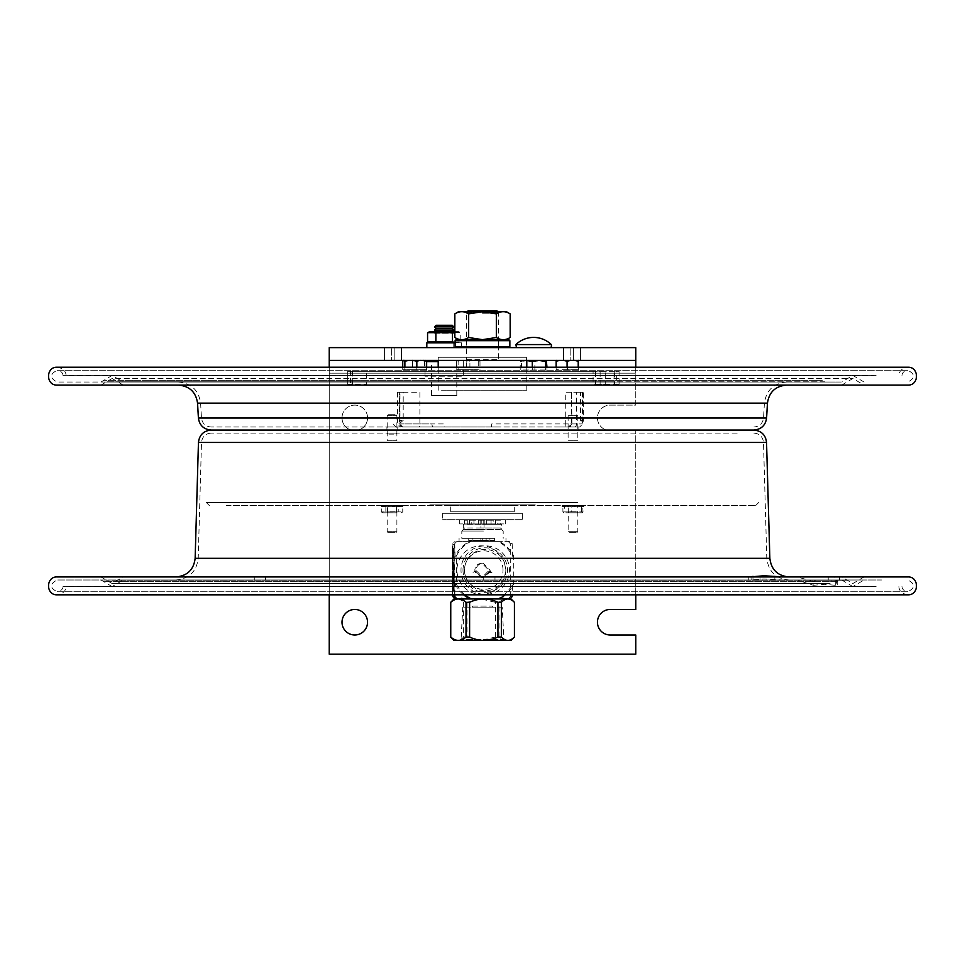<?xml version="1.0" encoding="UTF-8"?>
<svg xmlns="http://www.w3.org/2000/svg" width="965" height="965" viewBox="0 0 965 965"><rect width="100%" height="100%" fill="white"/><g stroke="black" fill="none" stroke-linecap="round" stroke-linejoin="round"><path stroke-width="0.72" stroke-dasharray="4.83 3.62" d="M563.524 347.629L563.343 360.403L563.524 347.629L563.524 360.403L573.644 360.403L573.644 347.629L570.17 347.629L570.17 360.403L570.17 347.629L563.343 347.629L563.343 360.403L563.524 347.629L573.644 347.629L573.644 360.403L580.46 360.403L580.279 347.629L573.644 347.629L580.279 347.629L580.279 360.403L563.524 360.403L573.644 360.403L573.644 347.629L570.17 347.629L570.17 360.403L570.17 347.629L563.524 347.629L563.524 360.403L563.524 347.629L563.524 360.403L580.46 360.403L580.279 347.629L580.279 360.403L573.644 360.403L573.644 347.629L580.46 347.629L580.279 360.403L580.279 347.629L563.524 347.629M580.279 347.629L580.279 360.403L580.279 347.629M384.721 347.629L384.54 360.403L384.721 347.629L384.721 360.403L394.83 360.403L394.83 347.629L391.356 347.629L391.356 360.403L391.356 347.629L384.54 347.629L384.54 360.403L384.721 347.629L394.83 347.629L394.83 360.403L401.657 360.403L401.476 347.629L394.83 347.629L401.476 347.629L401.476 360.403L384.721 360.403L394.83 360.403L394.83 347.629L391.356 347.629L391.356 360.403L391.356 347.629L384.721 347.629L384.721 360.403L384.721 347.629L384.721 360.403L401.657 360.403L401.476 347.629L401.476 360.403L394.83 360.403L394.83 347.629L401.657 347.629L401.476 360.403L401.476 347.629L384.721 347.629M401.476 347.629L401.476 360.403L401.476 347.629M635.766 347.629L329.234 347.629L329.234 373.166L635.766 373.166L635.766 405.107L610.218 405.107A12.774 12.774 0 0 0 597.444 417.869A12.774 12.774 0 0 0 610.218 430.643L635.766 430.643L635.766 609.458L610.218 609.458A12.774 12.774 0 0 0 597.444 622.232A12.774 12.774 0 0 0 610.218 634.994L635.766 634.994L635.766 654.161L329.234 654.161L329.234 373.166L329.234 594.814M466.155 347.629L498.845 347.629L466.155 347.629M433.707 347.629L454.66 347.629L433.707 347.629M531.848 347.629L541.968 347.629L531.848 347.629M329.234 360.403L635.766 360.403L635.766 405.107L610.218 405.107A12.774 12.774 0 0 0 597.444 417.869A12.774 12.774 0 0 0 610.218 430.643L635.766 430.643L635.766 594.814M535.334 360.403L525.213 360.403L535.334 360.403M454.66 360.403L433.707 360.403L454.66 360.403M466.155 360.403L498.845 360.403L466.155 360.403M367.556 622.232A12.774 12.774 0 0 0 354.782 609.458A12.774 12.774 0 0 0 342.008 622.232A12.774 12.774 0 0 0 354.782 634.994A12.774 12.774 0 0 0 367.556 622.232M367.556 417.869A12.774 12.774 0 0 0 354.782 405.107A12.774 12.774 0 0 0 342.008 417.869A12.774 12.774 0 0 0 354.782 430.643A12.774 12.774 0 0 0 367.556 417.869M329.234 367.219L329.234 373.166L635.766 373.166L635.766 367.219M342.008 417.869A12.774 12.774 0 0 1 361.163 406.808A12.774 12.774 0 0 1 361.163 428.93A12.774 12.774 0 0 1 342.008 417.869M515.877 344.565L551.292 344.565M533.585 347.629L550.689 347.629L533.585 347.629M526.794 357.267L438.207 357.267L526.794 357.267L526.287 360.403L546.359 360.403L528.229 360.403L534.875 361.537L540.895 360.403M528.229 360.403L521.51 361.537L521.51 370.005L546.962 370.005L520.219 370.005L520.219 361.537L526.287 360.403M532.294 370.005L532.294 367.219M540.943 360.403L546.962 361.537M546.962 370.005L546.962 367.219M534.875 370.005L534.875 361.537M545.659 370.005L545.659 367.219M455.094 346.604L509.858 346.604L509.858 340.681L508.844 339.656L458.556 339.656M499.484 347.629L498.459 346.604L498.459 340.681L499.484 339.656L498.459 340.681L498.459 346.604L499.484 347.629L508.844 347.629L499.484 347.629M509.858 346.604L508.844 347.629L456.107 347.629L508.844 347.629M454.841 337.509C459.449 340.392 464.056 340.392 468.664 337.509C477.892 340.392 487.108 340.392 496.336 337.509C500.944 340.392 505.551 340.392 510.159 337.509M510.159 313.854C505.551 310.971 500.944 310.971 496.336 313.854L496.336 337.509M468.664 337.509L468.664 313.854C464.056 310.971 459.449 310.971 454.841 313.854M496.336 313.854C487.108 310.971 477.892 310.971 468.664 313.854M506.444 311.707L458.556 311.707M482.5 313.251L498.471 313.251L482.5 313.251M426.639 361.598L438.207 361.598M463.345 361.598L463.345 376.205L425.022 376.205L463.345 376.205M455.094 342.828L461.523 342.828L461.523 347.629L453.767 347.629L453.767 342.828L461.523 342.828L434.552 342.828L453.767 342.828L453.767 347.629L461.523 347.629L461.523 342.828L426.82 342.828M461.523 347.629L426.82 347.629L461.523 347.629M444.19 332.635L436.337 332.635L444.19 332.635M454.841 331.839L460.8 332.672L444.19 331.634L427.567 332.672M427.567 341.791L444.19 342.828L429.799 342.828L458.568 342.828L444.19 342.828L460.8 341.791L455.094 342.671M429.799 331.634L458.568 331.634L460.8 332.672L460.8 341.791L458.568 342.828M435.878 332.672L435.878 341.791M452.489 332.672L452.489 341.791M458.568 331.634L454.841 331.634M441.536 325.277L444.19 326.809L446.831 325.277L441.536 325.277L446.831 325.277M436.132 325.277L452.235 325.277M434.6 326.87L453.767 326.87M436.132 328.474L452.235 328.474M434.6 330.066L453.767 330.066M436.132 331.658L452.235 331.658L436.108 331.634L434.6 333.263L453.767 333.263L434.6 333.263M453.767 333.263L452.259 331.634M431.56 395.517L456.807 395.517L431.56 395.517L431.56 361.598M456.807 395.517L456.807 360.403L431.56 360.403L456.807 360.403M522.355 519.689L442.645 519.689L522.355 519.689L522.355 513.308L442.645 513.308L522.355 513.308M502.041 519.689L462.959 519.689L502.041 519.689M467.277 523.935L467.277 519.942L469.4 519.942L469.4 523.935L459.69 523.935L505.31 523.935L495.6 523.935L495.6 519.942L497.723 519.942L497.723 523.935M467.277 519.942L497.723 519.942M495.6 519.942L495.6 523.935L493.778 523.935L493.778 519.942L495.6 519.942M493.778 519.942L484.888 519.942L484.888 523.935L493.778 523.935M484.888 523.935L483.779 523.935L483.779 519.942L484.888 519.942M483.779 519.942L483.779 523.935L480.329 523.935L481.221 523.935L481.221 519.942L481.221 523.935L480.112 523.935L480.112 519.942L481.221 519.942M469.4 523.935L469.4 519.942L471.222 519.942L471.222 523.935L469.4 523.935M480.112 519.942L471.222 519.942M471.222 523.935L480.112 523.935M473.948 523.935L478.29 523.935L473.948 523.935L473.948 519.942L478.29 519.942L473.948 519.942M486.71 523.935L491.052 523.935L486.71 523.935L486.71 519.942L491.052 519.942L486.71 519.942M351.996 371.308L366.652 371.308L366.652 384.082L351.996 384.082L351.996 371.308L347.677 371.308L600.109 371.308L600.109 384.082L614.765 384.082L614.765 371.308L619.084 371.308L614.042 371.308L614.042 384.082L616.333 384.082L616.333 371.308M351.996 384.082L347.677 384.082L347.677 371.308L347.702 384.082L350.428 384.082L350.428 371.308M619.06 371.308L619.06 384.082L616.333 384.082M595.586 371.308L593.077 371.308L593.077 384.082L595.586 384.082L595.586 371.308L605.706 371.308L605.706 384.082L595.586 384.082M619.06 384.082L614.765 384.082M614.765 371.308L600.109 371.308M593.077 371.308L366.652 371.308M614.042 371.308L605.706 371.308M508.253 371.308L412.465 371.308L508.253 371.308M572.8 371.308L561.763 371.308L572.8 371.308M420.197 371.308L409.172 371.308L420.197 371.308M473.706 371.308L462.669 371.308L473.706 371.308M352.732 371.308L352.732 384.082L350.428 384.082M420.354 360.331L424.479 361.212L425.227 360.331L409.148 360.331L412.525 361.212L412.525 369.776L402.731 369.776L426.639 369.776L412.525 369.776M424.479 361.212L424.479 369.776M412.525 361.212L416.663 360.331M402.731 367.219L402.731 369.776M406.108 360.331L403.479 360.331L402.731 361.212L409.148 360.331M404.878 367.219L404.878 369.776M404.878 361.212L403.479 360.331M404.142 360.331L408.436 360.403M416.832 367.219L416.832 369.776M413.285 360.403L409.015 360.331M412.706 360.331L419.751 360.403M425.227 360.331L426.639 361.212M426.639 367.219L426.639 369.776M423.719 360.403L425.891 360.331M423.249 360.331L420.221 360.331M563.632 360.331L567.48 361.212L571.256 360.331L563.632 360.331M574.645 360.331L578.421 361.212L578.349 360.331L571.256 360.331M574.911 360.403L570.387 360.403M567.082 367.219L567.082 369.776L578.421 369.776L567.48 369.776L567.48 361.212M578.216 367.219L578.216 369.776M578.349 360.331L578.216 361.212M578.421 367.219L578.421 369.776M574.368 360.331L578.288 360.331M563.825 360.403L570.93 360.331M563.307 360.331L559.398 360.403M556.142 367.219L556.142 369.776L567.082 369.776M556.142 361.212L556.214 360.331L559.929 360.331M479.388 360.331L479.979 361.212L476.505 360.331L479.388 360.331L474.189 360.331L478.254 361.212L478.254 369.776L456.397 369.776L478.254 369.776M479.979 361.212L479.979 369.776M478.254 361.212L478.857 360.331M466.469 361.212L470.534 360.331L462.983 360.331L466.469 361.212L466.469 369.776M470.534 360.331L474.189 360.331M456.397 361.212L459.871 360.331L456.988 360.331L456.397 361.212L456.397 369.776M459.871 360.331L462.983 360.331M458.11 361.212L457.519 360.331L462.187 360.331L458.11 361.212L458.11 369.776M476.505 360.331L469.907 361.212L469.907 369.776M469.907 361.212L465.83 360.331L473.393 360.331M465.83 360.331L462.187 360.331M484.068 527.964L480.932 527.964L480.932 524.345L484.068 524.345L484.068 527.964L501.655 527.964L501.655 524.345L484.068 524.345M500.123 529.495L464.877 529.495L500.123 529.495L501.655 527.964L463.345 527.964L463.345 524.345L501.655 524.345M480.932 527.964L463.345 527.964L464.877 529.495M480.932 524.345L463.345 524.345M467.205 311.707L466.529 312.37L498.471 312.37L466.529 312.37L466.529 359.631A0.772 0.772 0 0 1 465.769 360.403L499.231 360.403L465.769 360.403M468.073 310.839L496.927 310.839M500.485 524.091L464.515 524.091L500.485 524.091L500.485 520.207L464.515 520.207L500.485 520.207M464.515 524.091L464.515 520.207M753.786 430.052L737.079 430.052M837.246 584.742L837.246 580.218L834.448 576.937L175.992 576.937L797.03 576.937L813.386 581.4L813.386 585.297L824.327 584.32L835.268 585.297L837.246 584.742L836.293 581.702L834.448 579.989L841.709 579.989L123.291 579.989L797.03 579.989L813.386 585.297M834.448 576.937L797.03 576.937M807.693 580.23L117.694 580.23L847.306 580.23L837.246 580.23L835.268 581.4L831.191 580.23L817.452 580.23L813.386 581.4M881.612 579.989L57.188 579.989L881.612 579.989M876.111 586.382L63.051 586.382L876.111 586.382M350.657 579.989L864.061 579.989L350.657 579.989M834.448 579.989L782.856 579.989L763.918 578.94L751.168 579.989L797.03 579.989M750.987 576.865L751.168 579.989L175.859 579.989L782.856 579.989M737.176 433.104L211.106 433.104L737.176 433.104M752.459 576.937L760.022 576.937L752.459 576.937M752.459 579.989L760.022 579.989L752.459 579.989M831.902 576.937L839.453 576.937L831.902 576.937M831.902 579.989L839.453 579.989L831.902 579.989M254.615 579.989L265.508 579.989L254.615 579.989M494.647 579.989L483.742 579.989L494.647 579.989M254.615 576.937L265.508 576.937L254.615 576.937M494.647 576.937L483.742 576.937L494.647 576.937M907.812 576.937L57.188 576.937M873.253 586.648L66.102 586.648L873.253 586.648M350.657 576.937L864.061 576.937L350.657 576.937M57.188 385.095L907.812 385.095M873.253 375.373L66.102 375.373L873.253 375.373M614.343 385.095L100.939 385.095L614.343 385.095M606.611 385.095L123.291 385.095L606.611 385.095M587.564 385.095L178.416 385.095L587.564 385.095M211.154 430.052L753.846 430.052M393.804 430.052L386.929 430.052L393.804 430.052M393.804 427L386.929 427L393.804 427M578.071 427L578.071 430.052L567.854 430.052L567.854 427L578.071 427L567.854 427M576.298 427L211.046 427L576.298 427M499.098 427L434.877 427L499.098 427M463.248 427L476.095 427L463.248 427M557.613 427L575.188 427L557.613 427M409.739 427L422.586 427L409.739 427M587.613 382.044L178.284 382.044L587.613 382.044M606.611 382.044L123.291 382.044L606.611 382.044M840.563 382.044L100.939 382.044L840.563 382.044M629.457 382.044L57.188 382.044L629.457 382.044M876.111 375.638L63.051 375.638L876.111 375.638M226.256 505.648L755.571 505.648L226.256 505.648M577.902 502.572L206.365 502.572L577.902 502.572M387.242 505.648L396.832 505.648L387.242 505.648M568.168 505.648L577.758 505.648L568.168 505.648M451.343 505.648L513.657 505.648L451.343 505.648M514.297 511.776L450.703 511.776L514.297 511.776L514.297 504.116L450.703 504.116L514.297 504.116M450.703 511.776L450.703 504.116M429.823 504.116L535.298 504.116L429.823 504.116M522.56 504.116L472.766 504.116L522.56 504.116M479.689 504.116L431.017 504.116L479.689 504.116M437.628 504.116L452.199 504.116L437.628 504.116M388.437 414.709L395.867 414.709L388.437 414.709M387.484 415.722L396.892 415.722L387.484 415.722M387.484 440.764L396.892 440.764L387.484 440.764M388.437 532.716L395.867 532.716L388.437 532.716M387.484 531.703L396.892 531.703L387.484 531.703M387.484 511.908L402.755 511.908L381.308 511.908L387.484 511.908L387.484 506.661L396.892 506.661L381.694 506.661L381.742 505.648L382.623 505.648L382.623 506.661L381.308 506.661L385.566 506.661L385.023 505.648L385.566 506.661M569.447 532.716L576.793 532.716L569.447 532.716M568.506 531.703L577.818 531.703L568.506 531.703M568.506 506.661L577.818 506.661L568.506 506.661M568.506 415.722L577.818 415.722L568.506 415.722M568.506 440.764L577.818 440.764L568.506 440.764M393.768 434.129L388.051 434.129L393.768 434.129M394.215 433.104L387.025 433.104L394.215 433.104M388.002 433.104L396.06 433.104L388.002 433.104M573.186 506.661L570.737 506.661L573.186 506.661M581.798 506.661L581.919 505.648L581.798 506.661L572.74 506.661L573.813 506.661L573.813 505.648L572.703 505.648L572.715 506.661L566.105 506.661L568.288 506.661L568.108 531.703L569.133 532.716M581.027 505.648L581.027 506.661L582.1 506.661L582.1 505.648L581.027 505.648L582.498 505.648L582.498 506.661L579.989 506.661L579.965 505.648L577.577 505.648L577.577 506.661L579.109 506.661L579.109 505.648M582.1 505.648L582.1 506.661L582.209 505.648L583.065 505.648L582.993 506.661L581.919 506.661M576.057 511.776L568.976 511.776L576.057 511.776M576.853 512.801L567.963 512.801L576.853 512.801M565.792 512.801L582.197 512.801L565.792 512.801M562.137 506.661L563.56 506.661L563.584 505.648L562.137 505.648L562.137 506.661L563.56 506.661L562.909 506.661L562.909 511.908L571.268 511.908L571.268 506.661M563.729 505.648L562.86 505.648L562.945 506.661L564.911 505.648L563.427 505.648L563.427 506.661M571.268 511.908L583.017 511.908L564.609 511.908L564.356 506.661L565.948 506.661L565.948 505.648L564.344 505.648L563.958 506.661L564.911 506.661L563.729 506.661M564.609 511.908L562.909 511.908L563.729 512.801M568.795 505.648L568.795 506.661L570.194 506.661L570.194 505.648L566.021 505.648L566.021 506.661L568.445 506.661L562.945 506.661M582.607 506.661L583.789 506.661L583.789 505.648L582.607 505.648L582.498 506.661M583.729 506.661L583.789 505.648L583.729 506.661L581.027 506.661M579.567 505.648L579.109 506.661M568.795 506.661L568.288 505.648L568.071 506.661M575.116 506.661L577.54 506.661L577.54 505.648L575.068 505.648L575.152 506.661L575.261 505.648L573.813 505.648M574.368 505.648L574.368 506.661L575.188 506.661M581.328 511.908L581.328 506.661L579.579 506.661L579.965 505.648M564.344 505.648L564.489 506.661L562.909 506.661M582.764 506.661L582.764 505.648L581.195 505.648L581.328 506.661M582.993 506.661L582.209 506.661M582.197 512.801L583.017 511.908L582.776 506.661M567.927 506.661L568.288 505.648L567.999 506.661M577.999 506.661L577.649 505.648L577.999 506.661L575.888 506.661L577.649 506.661M389.064 506.661L391.597 506.661L389.064 506.661M396.639 506.661L396.47 505.648L396.012 506.661M390.355 511.776L396.024 511.776L390.355 511.776M389.92 512.801L397.037 512.801L389.92 512.801M395.927 512.801L382.803 512.801L395.927 512.801M392.478 505.648L392.478 506.661L392.466 505.648L393.636 505.648L393.636 506.661L392.466 506.661L392.466 505.648L389.932 505.648L389.932 506.661L388.581 506.661L388.581 505.648L389.92 505.648L389.92 506.661L392.49 506.661L387.411 506.661L387.411 505.648L388.581 505.648M388.051 505.648L388.581 506.661M388.051 506.661L387.411 506.661M392.49 505.648L392.466 506.661M392.49 506.661L395.011 506.661L394.19 506.661L394.19 505.648L395.011 505.648L394.914 506.661L400.403 506.661L398.497 506.661L399.57 506.661L399.57 505.648L399.136 506.661M385.855 511.908L385.855 506.661L387.592 506.661L387.411 505.648M396.579 511.908L396.579 506.661M382.828 506.661L381.392 506.661L381.392 505.648L384.745 506.661L381.742 506.661L381.694 505.648M398.786 505.648L398.786 506.661L397.23 506.661L397.23 505.648L399.221 505.648M382.924 506.661L382.924 505.648L384.745 505.648L384.01 506.661L385.192 506.661L383.901 506.661L383.901 505.648L385.505 505.648L385.192 506.661L385.855 506.661M383.539 505.648L383.539 506.661L383.901 505.648M400.161 505.648L400.752 506.661L400.161 505.648M400.596 505.648L402.333 505.648L402.333 506.661L400.596 506.661L400.596 505.648M399.04 506.661L399.04 505.648L400.511 505.648L400.511 506.661L398.207 506.661L398.207 511.908M401.271 512.801L402.755 511.908L402.755 506.661L400.596 506.661M385.566 505.648L383.563 505.648L383.563 506.661M384.939 506.661L384.842 505.648L385.023 506.661M384.842 506.661L386.579 506.661M382.803 512.801L381.308 511.908L381.308 506.661L381.971 506.661M402.67 506.661L402.67 505.648L401.247 505.648L401.247 506.661L402.767 506.661L401.669 506.661L401.669 505.648L402.779 505.648L402.779 506.661L398.883 506.661M401.247 506.661L400.161 506.661M402.779 505.648L402.779 506.661M401.138 506.661L401.138 505.648L399.329 505.648L400.065 506.661M381.392 505.648L381.392 506.661M483.429 531.039L461.813 531.039L483.429 531.039M483.369 529.495L463.345 529.495L483.369 529.495M483.429 538.337L461.813 538.337L483.429 538.337M489.629 571.027L489.05 572.414L491.957 572.414L489.641 572.414L489.629 571.027L491.957 572.414M481.861 563.222C477.53 563.644 475.178 566.033 474.792 570.375L481.861 577.528L489.086 570.375L481.861 563.222L483.139 563.222L490.208 570.375L483.139 577.528L475.914 570.375C476.36 566.033 478.773 563.644 483.139 563.222M489.05 572.414L482.078 577.528L475.359 572.414L475.383 571.015L475.95 572.414L482.922 577.528L489.641 572.414M472.042 607.154L492.97 607.154L472.042 607.154M473.055 606.129L491.957 606.129L473.043 606.129L472.03 607.154M502.198 607.154L462.778 607.154L502.198 607.154L503.899 639.337L461.101 639.337L503.899 639.337L504.985 640.362L460.016 640.362L504.985 640.362M453.9 640.362L511.1 640.362M498.989 602.317L495.395 602.317L495.395 637.033L498.989 637.033L498.989 602.317C504.068 597.854 509.158 597.854 514.249 602.317L514.249 637.033C509.158 641.496 504.068 641.496 498.989 637.033M463.646 602.317L463.646 637.033C459.292 641.496 454.937 641.496 450.571 637.033L450.571 602.317C454.937 597.854 459.292 597.854 463.646 602.317L467.06 602.317L481.209 598.988L495.395 602.317M463.646 637.033L467.06 637.033L467.06 602.317M511.1 598.976L453.9 598.976M495.395 637.033L481.209 640.35L467.06 637.033M461.825 598.216L503.187 598.216L461.825 598.216L461.041 598.976L503.959 598.976L461.041 598.976M482.404 540.484L482.078 538.337L482.404 540.484L483.369 540.484L480.872 540.484L480.872 538.337L480.872 540.484M480.546 540.484L468.701 540.484L468.701 538.337L476.493 538.337L476.493 540.484M480.546 538.337L476.493 538.337M486.131 538.337L494.599 538.337L494.599 540.484L486.131 540.484L486.131 538.337L482.078 538.337M486.131 540.484L482.078 540.484M494.599 538.337L468.701 538.337M494.599 540.484L468.701 540.484M483.718 540.484C486.589 540.484 486.589 540.484 483.718 540.484M476.577 540.484C479.448 540.484 479.448 540.484 476.577 540.484M508.036 541.353A39.083 39.046 -90 0 1 510.28 543.609L512.174 543.609A39.083 39.046 90 0 0 509.93 541.353L457.012 541.353A39.083 39.046 90 0 0 454.756 543.609L452.862 543.609A39.083 39.046 -90 0 1 455.106 541.353M512.174 596.575L510.28 596.575A39.083 39.046 -90 0 1 508.036 598.831L455.106 598.831M464.044 552.933A24.27 24.246 -90 0 1 498.326 552.933A24.27 24.246 -90 0 1 498.326 587.251A24.27 24.246 -90 0 1 464.044 587.251A24.27 24.246 -90 0 1 464.044 552.933M452.862 543.609L452.862 596.575M510.28 596.575L510.28 543.609M512.174 543.609L512.499 556.178A31.929 31.893 90 0 0 497.699 541.353L509.93 541.353M512.499 556.178L513.754 556.178L513.754 584.006A31.929 31.893 -90 0 1 505.226 594.814M497.699 598.831L498.941 598.831L497.699 598.831A31.929 31.893 90 0 0 512.499 584.006L512.234 594.814M513.754 584.006L512.499 584.006M457.012 541.353L469.883 541.353A31.929 31.893 90 0 0 455.082 556.178L454.756 543.609M464.853 594.814A31.929 31.893 -90 0 1 456.336 584.006L456.336 556.178A31.929 31.893 -90 0 1 471.137 541.353L498.941 541.353A31.929 31.893 -90 0 1 513.754 556.178M454.817 594.814L455.082 584.006L456.336 584.006M455.082 584.006A31.929 31.893 90 0 0 463.598 594.814M469.883 598.831L503.501 598.831M502.379 587.251A24.27 24.246 90 0 0 502.379 552.933A24.27 24.246 90 0 0 468.097 552.933A24.27 24.246 90 0 0 468.097 587.251A24.27 24.246 90 0 0 502.379 587.251M462.995 570.086A22.279 22.255 90 0 0 496.372 589.386A22.279 22.255 90 0 0 496.372 550.798A22.279 22.255 90 0 0 462.995 570.086M505.829 570.086A20.675 20.651 -90 0 1 465.202 575.357A20.675 20.651 -90 0 1 487.82 549.592A20.675 20.651 -90 0 1 505.829 570.086M503.018 570.086A19.288 19.276 90 0 0 465.106 565.176A19.288 19.276 90 0 0 486.215 589.229A19.288 19.276 90 0 0 503.018 570.086M456.336 556.178L455.082 556.178M469.883 541.353L471.137 541.353M498.941 541.353L497.699 541.353M452.971 575.598L452.947 576.636L452.971 575.598M452.633 549.085L452.621 549.99L452.633 549.085M452.633 580.689L452.621 581.618L452.633 580.689M452.633 559.821L452.621 560.725L452.633 559.821M452.633 591.726L452.585 593.041L452.633 591.726M452.296 574.356L452.392 575.345L452.296 574.356M452.585 580.134L452.464 581.606L452.585 580.134M452.585 569.543L452.464 568.264L452.585 569.543M452.513 569.724L452.513 568.94L452.513 569.724M452.585 565.695L452.464 567.179L452.585 565.695M452.464 562.233L452.585 563.488L452.464 562.233M452.947 583.101L452.959 585.164L452.947 583.101M453.116 563.451L452.838 561.353L452.947 563.451M453.2 572.534L452.899 574.223L452.935 572.534M453.104 573.089L453.164 574.223L452.862 573.101M452.947 574.911L452.85 576.419L452.85 574.911M452.947 577.263L452.85 578.771L452.85 577.263M452.959 580.882L452.85 579.29L452.959 580.882M452.899 581.111L452.959 583.053L452.899 581.111M453.2 588.24L452.85 589.88L452.85 588.24M452.754 552.149L452.657 550.291L452.754 552.149M452.706 552.969L452.778 554.815L452.706 552.969M452.681 555.177L452.694 556.914L452.681 555.177M452.754 556.998L452.657 558.192M452.73 560.749L452.694 562.137L452.669 560.749M452.778 564.079L452.657 562.474L452.983 563.994M452.706 565.514L452.778 567.36L452.706 565.514M452.681 567.722L452.694 569.459L452.681 567.722M452.778 571.401L453.019 570.146L452.73 571.316M452.778 578.928L452.657 577.323L452.778 578.928M452.754 579.036L452.778 581.135M452.778 586.117L452.657 584.513L452.778 586.117M452.778 588.083L453.019 586.829L452.73 587.999M452.754 588.771L452.657 590.291L452.657 588.771M452.489 555.068L452.501 556.805L452.489 555.068M452.464 558.988L452.585 556.938L452.464 558.988M452.476 560.219L452.585 561.208L452.476 560.219M452.561 565.285L452.585 563.729L452.308 565.285M452.561 570.966L452.464 572.474L452.561 570.966M452.621 546.685L452.332 548.373L452.368 546.685M452.32 549.483L452.283 550.726L452.32 549.483M452.356 549.99L452.332 549.085L452.356 549.99M452.283 553.862L452.392 551.811L452.283 553.862M452.38 557.637L452.283 559.278L452.283 557.637M452.32 562.052L452.32 562.848M452.621 588.011L452.585 589.35L452.621 588.011M452.585 587.794L452.38 588.578L452.332 587.794M452.525 588.578L452.585 587.444L452.283 588.578M452.296 589.977L452.392 590.966L452.296 589.977M452.283 591.979L452.332 593.403L452.537 591.979M452.85 552.873L452.875 551.317M453.14 551.317L453.104 552.873M452.959 553.307L452.947 555.744L452.706 553.307M453.116 557.529L452.995 555.201L452.476 556.576M452.923 558.132L452.947 559.398L452.947 558.132M453.116 559.398L453.104 557.794L452.862 559.398M452.85 559.893L452.923 560.544M453.176 560.544L453.104 559.893M452.862 562.366L452.959 561.702L453.116 562.366M452.862 565.526L452.862 566.672M453.116 566.672L453.116 565.526M453.116 567.275L453.212 568.53L452.778 567.36M453.176 567.275L453.104 568.53M452.875 571.799L452.766 573.27M453.116 571.003L452.464 572.474M453.84 570.978L453.574 567.384L453.876 573.548L453.526 569.953L452.947 571.473L452.899 569.857L453.031 571.401M453.224 573.089L452.778 572.366L452.718 573.439L452.754 572.378M453.104 574.911L452.85 576.419M453.104 577.263L452.85 578.771M453.116 580.882L453.104 579.29L452.862 580.882M453.188 583.053L453.164 581.111L452.959 583.053M452.862 587.227L452.899 585.273L452.947 587.227M453.164 587.178L453.164 585.622L453.116 587.227M453.188 589.506L453.104 587.902L452.935 589.506M452.911 550.605L453.031 552.487L452.657 550.605M453.019 556.817L452.778 556.057M453.019 556.081L452.73 555.068L452.501 556.805M452.971 563.994L453.031 562.474L453.031 564.079M453.031 567.36L452.706 565.852M453.019 569.362L453.019 568.626L452.766 569.362M453.019 568.626L452.923 567.722L452.778 568.602M453.031 569.808L452.718 568.264L452.754 569.82M453.019 576.6L452.911 575.261L452.766 576.6M452.947 576.986L452.464 576.37L452.476 577.034M452.983 578.843L452.911 577.323L452.73 578.843M453.031 581.087L453.031 584.211L452.657 580.23M452.983 586.032L452.911 584.513L452.73 586.032M452.983 587.999L453.031 586.491L453.031 588.083M453.031 588.94L452.633 590.303M452.718 557.963L452.838 560.014L452.464 557.963M452.73 560.882L452.718 560.219L452.476 560.882M452.79 564.067L452.742 565.321L452.537 564.067M452.476 574.489L452.585 572.993L452.73 574.489M452.778 575.007L452.537 574.356L452.549 575.019M452.826 577.034L452.718 576.37L452.573 577.034M452.525 583.391L452.537 582.221L452.537 583.391M452.464 584.778L452.585 583.584L452.718 584.778M452.549 546.419L452.585 548.373L452.296 546.419M452.537 549.085L452.537 550.726L452.283 549.085M452.537 552.849L452.645 554.887L452.283 552.849M452.283 557.058L452.283 555.261M452.537 555.261L452.537 557.058M452.537 557.637L452.332 558.373M452.283 561.726L452.283 563.524M452.537 563.524L452.537 561.726M452.283 567.046L452.344 568.928M452.597 568.928L452.537 567.046M452.283 573.512L452.296 571.931M452.549 571.931L452.537 573.512M452.296 576.105L452.283 577.239L452.549 576.105M452.296 577.854L452.283 578.988L452.549 577.854M452.283 581.087L452.368 581.967M452.621 581.967L452.537 581.087M452.344 582.764L452.38 584.018L452.332 582.764M452.633 582.764L452.549 584.018L452.38 582.764M452.597 583.934L452.585 582.764L452.332 583.934M453.273 591.195L453.273 586.66M453.827 586.66L453.273 590.049M453.321 553.102L453.297 553.982M453.538 553.982L453.574 553.102M453.538 552.969L453.441 548.168L453.273 552.969M453.876 551.618L453.852 553.982L453.586 551.618M453.273 554.115L453.369 555.84M453.622 555.84L453.526 554.115M453.405 558.482L453.405 556.117M453.297 561.895L453.405 566.708L453.405 562.185M453.659 562.185L453.659 566.708L453.55 561.895M453.309 576.021L453.622 574.03L453.562 576.021M453.803 579.507L453.441 584.597L453.55 579.507M453.273 581.207L453.707 577.818L453.84 583.68L453.309 581.207M452.416 594.814L452.464 544.549L454.105 544.549L454.141 545.563L454.141 594.814M452.416 594.609L452.416 545.563M452.923 594.609L452.464 595.634M454.66 594.814L454.141 545.563M453.526 591.195L453.526 590.049M453.526 585.719L453.598 590.242L453.273 585.719M452.585 558.373L452.573 557.637M452.778 582.221L452.718 583.475L452.778 582.221M452.742 581.606L452.838 580.134L452.742 581.606M452.718 572.474L452.85 571.799M452.742 567.179L452.838 565.695L452.742 567.179M452.814 556.708L452.826 555.973L452.814 556.708M452.73 556.576L452.718 555.912M452.911 590.291L453.007 588.771M452.911 580.23L453.031 579.036M452.923 573.27L452.862 571.003M452.983 571.316L452.862 570.182M452.959 565.852L452.862 568.53M452.911 558.192L453.031 556.998M452.983 555.888L452.862 557.529M453.2 584.308L453.212 583.101L453.2 584.308M453.176 579.627L453.176 580.797L453.164 579.627M453.104 578.771L453.2 577.263M453.104 576.419L453.2 574.911M453.2 570.17L453.224 571.003M453.176 558.132L453.176 559.314L453.164 558.132M453.671 556.117L453.671 558.482M452.308 581.738L452.332 580.689L452.308 581.738M452.368 581.618L452.344 580.689L452.368 581.618M452.356 560.725L452.332 559.821L452.356 560.725M452.32 556.371L452.32 555.587L452.32 556.371M452.585 583.475L452.464 581.871L452.585 583.475M452.525 574.658L452.573 573.331L452.525 574.658M452.742 573.331L452.778 574.658L452.476 573.331M452.923 572.112L452.935 573.077M452.899 554.561L452.899 555.695L452.911 554.561M452.887 552.197L452.887 551.401L452.887 552.197M441.524 390.21L526.794 390.21L441.524 390.21M403.201 420.354L400.475 422.73L399.643 420.354L399.643 392.26L403.201 392.26L403.201 420.354L399.353 420.354A3.064 3.064 0 0 0 400.475 422.73M399.98 423.937A3.064 2.593 90 0 0 402.574 427L433.623 427A3.064 1.737 -90 0 1 431.898 423.937L397.447 423.937L399.98 423.937L399.98 392.26L397.447 392.26L399.643 392.26M403.201 392.26L419.896 392.26L419.896 423.937A3.064 1.146 -90 0 1 418.75 427M568.578 427L491.45 427L491.764 423.937L571.907 423.937L571.594 392.26L576.479 392.26L576.479 423.937A3.064 1.894 -90 0 1 574.597 427L568.578 427A3.064 3.052 90 0 0 571.63 423.937L582.751 423.937L565.731 423.937L565.731 392.26L583.367 392.26L582.474 392.26L581.919 422.947L580.556 420.354L580.556 392.26M582.474 392.26L582.751 423.937L579.676 427L565.864 427L565.731 423.937M579.676 427L574.597 427M582.751 392.26L576.479 392.26M403.659 427A3.064 2.798 -90 0 1 400.861 423.937L443.972 423.937A3.064 1.315 -90 0 0 445.299 427L403.659 427M509.858 340.681L455.094 340.681M466.529 359.631L498.471 359.631L466.529 359.631M766.548 442.465L198.452 442.465M769.853 558.313L195.147 558.313M835.268 581.4L835.268 585.297M837.825 581.702L103.846 581.702L837.825 581.702M836.293 581.702L801.903 581.702M752.977 576.937L752.977 579.398M774.859 579.398L774.859 576.937M579.591 442.44L201.504 442.44L579.591 442.44M580.725 558.277L198.211 558.277L580.725 558.277M835.328 580.23L106.524 580.23L835.328 580.23M817.452 580.23L831.191 580.23M612.401 381.802L106.524 381.802L612.401 381.802M824.834 381.802L117.694 381.802L824.834 381.802M197.548 403.153L767.452 403.153M198.404 418.014L766.596 418.014M746.235 417.942L201.456 417.942L746.235 417.942M385.095 403.105L764.401 403.105L385.095 403.105M822.325 380.319L120.372 380.319L822.325 380.319M613.33 380.319L103.846 380.319L613.33 380.319M562.197 505.648L562.197 506.661M563.837 505.648L563.837 506.661L563.837 505.648M564.018 506.661L564.018 505.648M402.14 505.648L402.14 506.661M489.918 538.337L489.918 540.484M472.91 540.484L472.91 538.337M399.643 420.354L399.353 392.26M580.556 420.354L582.474 420.354M563.343 347.629L563.343 360.403L563.343 347.629M580.46 347.629L580.46 360.403L580.46 347.629M384.54 347.629L384.54 360.403L384.54 347.629M401.657 347.629L401.657 360.403L401.657 347.629M464.997 311.707L466.529 313.251M500.003 311.707L498.471 313.251M425.022 376.205L425.022 361.598M452.03 332.635L453.767 331.634M436.337 332.635L434.6 331.634M442.645 513.308L442.645 519.689M459.69 519.942L459.69 523.935M505.31 519.942L505.31 523.935M478.29 519.942L478.29 523.935M491.052 519.942L491.052 523.935M619.084 384.082L619.084 371.308M497.795 311.707L498.471 312.37L498.471 359.631L499.231 360.403M864.061 576.937L852.891 583.523L841.709 576.937M100.939 576.937L112.109 583.523L123.291 576.937M63.051 586.382C63.063 589.096 61.109 590.882 57.188 591.762L907.812 591.762C915.399 587.83 915.399 583.909 907.812 579.989M901.949 586.382C902.215 589.398 904.169 591.183 907.812 591.762L57.188 591.762C49.601 587.83 49.601 583.909 57.188 579.989M100.939 579.989L112.109 586.575L852.891 586.575L864.061 579.989M841.709 579.989L852.891 586.575L112.109 586.575L123.291 579.989M211.106 433.104C205.4 433.635 202.192 436.747 201.504 442.44L198.211 558.277C196.595 571.509 189.14 578.747 175.859 579.989M753.894 433.104C759.6 433.635 762.808 436.747 763.496 442.44L766.789 558.277C768.405 571.509 775.86 578.747 789.141 579.989M760.022 579.989L760.022 576.937M748.78 579.989L748.78 576.937M839.453 579.989L839.453 576.937M828.223 579.989L828.223 576.937M494.985 579.989L494.985 576.937M483.742 579.989L483.742 576.937M265.508 579.989L265.508 576.937M254.278 579.989L254.278 576.937M898.898 586.648C899.163 591.075 902.13 593.789 907.812 594.814L57.188 594.814C62.725 593.945 65.692 591.219 66.102 586.648M830.081 583.523L112.109 583.523L830.081 583.523M66.102 375.373C65.692 370.801 62.725 368.087 57.188 367.219L907.812 367.219C902.275 368.087 899.308 370.801 898.898 375.373M841.709 385.095L852.891 378.509L864.061 385.095M123.291 385.095L112.109 378.509L852.891 378.509L112.109 378.509L100.939 385.095M386.929 427L386.929 430.052M397.146 427L397.146 430.052M178.284 382.044C191.275 383.189 198.706 390.21 200.599 403.105L201.456 417.942C202.264 423.49 205.461 426.506 211.046 427M786.716 382.044C773.725 383.189 766.294 390.21 764.401 403.105L763.544 417.942C762.736 423.49 759.539 426.506 753.954 427M100.939 382.044L112.109 375.445L123.291 382.044M864.061 382.044L852.891 375.445L841.709 382.044M830.081 375.445L112.109 375.445L830.081 375.445M901.949 375.638C902.215 372.635 904.169 370.837 907.812 370.27L57.188 370.27C49.601 374.191 49.601 378.111 57.188 382.044M63.051 375.638C62.785 372.635 60.831 370.837 57.188 370.27L907.812 370.27C915.399 374.191 915.399 378.111 907.812 382.044M758.635 502.572L755.571 505.648M206.365 502.572L209.429 505.648M388.207 414.709L387.182 415.722L387.182 440.764M395.867 414.709L396.892 415.722L396.892 440.764M395.867 532.716L396.892 531.703L396.892 506.661M388.207 532.716L387.182 531.703L387.182 506.661M576.793 532.716L577.818 531.703L577.818 506.661M568.108 415.722L568.108 440.764M577.818 415.722L577.818 440.764M396.024 434.129L397.037 433.104M388.051 434.129L387.025 433.104M568.976 511.776L567.963 512.801M576.949 511.776L577.975 512.801M562.86 506.661L562.86 505.648M564.911 505.648L564.911 506.661M572.703 505.648L572.703 506.661M575.068 505.648L575.068 506.661M583.065 506.661L583.065 505.648M575.261 506.661L575.261 505.648M567.697 505.648L567.697 506.661M578.228 505.648L578.228 506.661M396.663 506.661L396.663 505.648M388.051 511.776L387.025 512.801M396.024 511.776L397.037 512.801M395.011 505.648L395.011 506.661M399.57 505.648L399.57 506.661M383.31 506.661L383.31 505.648M400.752 506.661L400.752 505.648M398.497 505.648L398.497 506.661M384.745 505.648L384.745 506.661M399.329 505.648L399.329 506.661M384.504 505.648L384.504 506.661M463.345 529.495L461.813 531.039L461.813 538.337M501.655 529.495L503.187 531.039L503.187 538.337M475.371 571.027L473.043 572.414M491.957 606.129L492.97 607.154M462.778 607.154L461.101 639.337L460.016 640.362M503.187 598.216L503.959 598.976M505.974 540.484L505.974 538.337M459.075 540.484L459.075 538.337M526.794 390.21L526.794 367.219M438.207 390.21L438.207 367.219M438.207 360.403L438.207 357.267M397.447 392.26L397.447 423.937L400.511 427M571.907 423.937L568.843 427M581.931 422.959A3.064 3.064 0 0 0 583.367 420.354L583.367 392.26M571.594 392.26L571.594 423.937L568.53 427M393.093 423.937L396.157 427"/><path stroke-width="1.45" d="M635.766 347.629L635.766 360.403L635.766 347.629L329.234 347.629L329.234 360.403L635.766 360.403L635.766 367.219M329.234 594.814L329.234 654.161L635.766 654.161L635.766 634.994L610.218 634.994A12.774 12.774 0 0 1 597.444 622.232A12.774 12.774 0 0 1 610.218 609.458L635.766 609.458L635.766 594.814M329.234 360.403L329.234 367.219M342.008 622.232A12.774 12.774 0 0 1 361.163 611.171A12.774 12.774 0 0 1 361.163 633.281A12.774 12.774 0 0 1 342.008 622.232M550.689 347.629A3.064 3.064 0 0 0 551.292 344.565L515.877 344.565L516.492 347.629M532.294 367.219L532.294 361.537L526.287 360.403M538.952 360.403L532.294 361.537M546.962 367.219L546.311 360.403L545.659 361.537L539.013 360.403M545.659 367.219L545.659 361.537M508.844 347.629L509.858 346.604L509.858 340.681L508.844 339.656L456.107 339.656L458.556 339.656L454.841 337.509L454.841 313.854C459.449 310.971 464.056 310.971 468.664 313.854L482.5 311.719L496.336 313.854C500.944 310.971 505.551 310.971 510.159 313.854L510.159 337.509C505.551 340.392 500.944 340.392 496.336 337.509L482.5 339.656L468.664 337.509C464.056 340.392 459.449 340.392 454.841 337.509M496.336 337.509L496.336 313.854M468.664 337.509L468.664 313.854M454.841 313.854L458.556 311.707L506.444 311.707L510.159 313.854M438.207 361.598L426.639 361.598M426.82 347.629L426.82 342.828L455.094 342.828M455.094 342.671L452.489 341.791L427.567 341.791L427.567 332.672L452.489 332.672L454.841 331.839M452.489 341.791L452.489 332.672M435.878 332.672L435.878 341.791M454.841 331.634L429.799 331.634L427.567 332.672M452.235 325.277L436.132 325.277L434.6 326.87L453.767 326.87L452.235 325.277M452.259 331.634L453.767 330.066L452.235 328.474L436.132 328.474L434.6 326.87M452.235 328.474L453.767 326.87M453.767 330.066L434.6 330.066L436.132 328.474M403.479 360.331L402.731 361.212L402.731 367.219M409.015 360.331L404.878 361.212L404.878 367.219M404.878 361.212L404.142 360.331M420.221 360.331L416.832 361.212L416.832 367.219M416.832 361.212L412.706 360.331M425.891 360.331L426.639 361.212L426.639 367.219M426.639 361.212L423.249 360.331M578.421 367.219L578.349 360.331M578.288 360.331L578.216 361.212L574.368 360.331M570.93 360.331L567.082 361.212L567.082 367.219M578.216 361.212L578.216 367.219M567.082 361.212L563.307 360.331M559.929 360.331L556.142 361.212L556.142 367.219M556.142 361.212L556.214 360.331M467.205 311.707L468.073 310.839L496.927 310.839L497.795 311.707M737.079 430.052L753.786 430.052C761.373 430.764 765.631 434.901 766.548 442.465L769.853 558.313C771.24 569.664 777.621 575.876 789.008 576.937M750.987 576.865L763.918 575.755L782.687 576.937M335.543 576.937L907.812 576.937C919.343 576.382 919.343 595.369 907.812 594.814L57.188 594.814C45.657 595.369 45.657 576.382 57.188 576.937L335.543 576.937M907.812 385.095L57.188 385.095C45.657 385.65 45.657 366.664 57.188 367.219L907.812 367.219C919.343 366.664 919.343 385.65 907.812 385.095M198.404 418.014L766.596 418.014C765.522 425.384 761.264 429.389 753.846 430.052L211.154 430.052C203.736 429.389 199.478 425.384 198.404 418.014L197.548 403.153C195.919 392.104 189.55 386.084 178.416 385.095M567.854 430.052L578.071 430.052M466.011 602.317C460.932 597.854 455.842 597.854 450.752 602.317L453.9 598.976L511.1 598.976L514.429 602.317L514.429 637.033L514.429 602.317C510.063 597.854 505.708 597.854 501.354 602.317L501.354 637.033C505.708 641.496 510.063 641.496 514.429 637.033L511.1 640.362L453.9 640.362L450.752 637.033C455.842 641.496 460.932 641.496 466.011 637.033L466.011 602.317L469.605 602.317L469.605 637.033C479.05 641.496 488.495 641.496 497.94 637.033L497.94 602.317C488.495 597.854 479.05 597.854 469.605 602.317M497.94 602.317L501.354 602.317M501.354 637.033L497.94 637.033M469.605 637.033L466.011 637.033M450.752 602.317L450.752 637.033M455.106 598.831A39.083 39.046 -90 0 1 452.862 596.575L454.756 596.575A39.083 39.046 90 0 0 457.012 598.831L455.106 598.831M508.036 598.831L509.93 598.831A39.083 39.046 90 0 0 512.174 596.575L512.234 594.814M452.85 595.634L452.862 596.575M505.226 594.814A31.929 31.893 -90 0 1 498.941 598.831L471.137 598.831A31.929 31.893 -90 0 1 464.853 594.814M463.598 594.814A31.929 31.893 90 0 0 469.883 598.831L457.012 598.831M471.137 598.831L503.501 598.831M509.93 598.831L498.941 598.831M454.756 596.575L454.817 594.814M454.141 594.814L454.105 595.634L452.464 595.634L452.416 594.814M454.105 595.634L454.66 594.814M452.971 595.634L454.612 595.634M509.858 346.604L455.094 346.604L455.094 340.681L509.858 340.681M211.214 430.052C203.627 430.764 199.369 434.901 198.452 442.465L766.548 442.465M198.452 442.465L195.147 558.313L769.853 558.313M752.977 576.286L752.977 576.937M774.859 576.937L774.859 576.286M766.596 418.014L767.452 403.153L197.548 403.153M551.292 344.565A25.488 25.488 0 0 0 515.889 344.565M455.094 340.681L456.107 339.656M455.094 346.604L456.107 347.629M506.444 339.656L510.159 337.509M429.799 342.828L427.567 341.791M436.108 331.634L434.6 330.066M431.56 360.403L431.56 361.598M195.147 558.313C193.76 569.664 187.379 575.876 175.992 576.937M767.452 403.153C769.081 392.104 775.45 386.084 786.584 385.095M450.571 602.317L450.571 637.033M461.813 598.216L461.041 598.976M503.187 598.216L503.959 598.976M526.794 367.219L526.794 360.403M438.207 367.219L438.207 360.403"/></g></svg>
